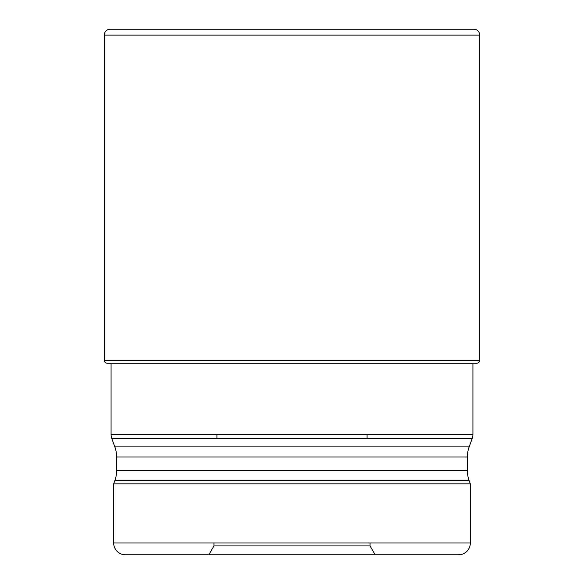 <?xml version="1.0" encoding="UTF-8"?>
<svg xmlns="http://www.w3.org/2000/svg" width="584" height="584" viewBox="0 0 584 584"><rect width="100%" height="100%" fill="white"/><g stroke="black" fill="none" stroke-linecap="round" stroke-linejoin="round"><path stroke-width="0.88" d="M110.201 29.2A5.913 5.913 0 0 0 104.288 35.113A5.913 5.913 0 0 1 110.201 29.2L473.799 29.2A5.913 5.913 0 0 1 479.712 35.113L479.712 360.284L104.288 360.284L104.288 35.113L104.288 360.284A2.956 2.956 0 0 0 107.244 363.241A2.956 2.956 0 0 1 104.288 360.284M465.857 29.2L118.143 29.2L465.857 29.2M476.756 363.241L107.244 363.241L111.077 363.241L111.077 434.467A11.826 11.826 0 0 0 111.792 438.511L472.208 438.511A11.826 11.826 0 0 0 472.923 434.467L472.923 363.241L476.756 363.241A2.956 2.956 0 0 0 479.712 360.284M111.084 434.467L472.923 434.467M472.208 438.511L469.156 446.899L114.844 446.899L111.792 438.511M116.625 457.009L467.375 457.009L467.375 470.521L116.625 470.521L116.625 457.009A29.558 29.558 0 0 0 114.844 446.899M467.375 457.009A29.558 29.558 0 0 1 469.156 446.899M116.625 470.521A29.558 29.558 0 0 1 114.844 480.632L113.668 483.851L470.332 483.851L470.332 542.974L113.668 542.974L113.668 483.851M467.375 470.521A29.558 29.558 0 0 0 469.156 480.632L470.332 483.851M458.506 554.8L125.494 554.8L458.506 554.8A11.826 11.826 0 0 0 470.332 542.974M125.494 554.8A11.826 11.826 0 0 1 113.668 542.974M208.838 554.8L213.956 545.931L370.044 545.931L375.162 554.8M104.288 35.113L479.712 35.113M114.844 480.632L469.156 480.632M370.044 545.931L370.044 542.974M367.088 438.511L367.088 434.467M216.912 438.511L216.912 434.467M213.956 545.931L213.956 542.974"/></g></svg>
